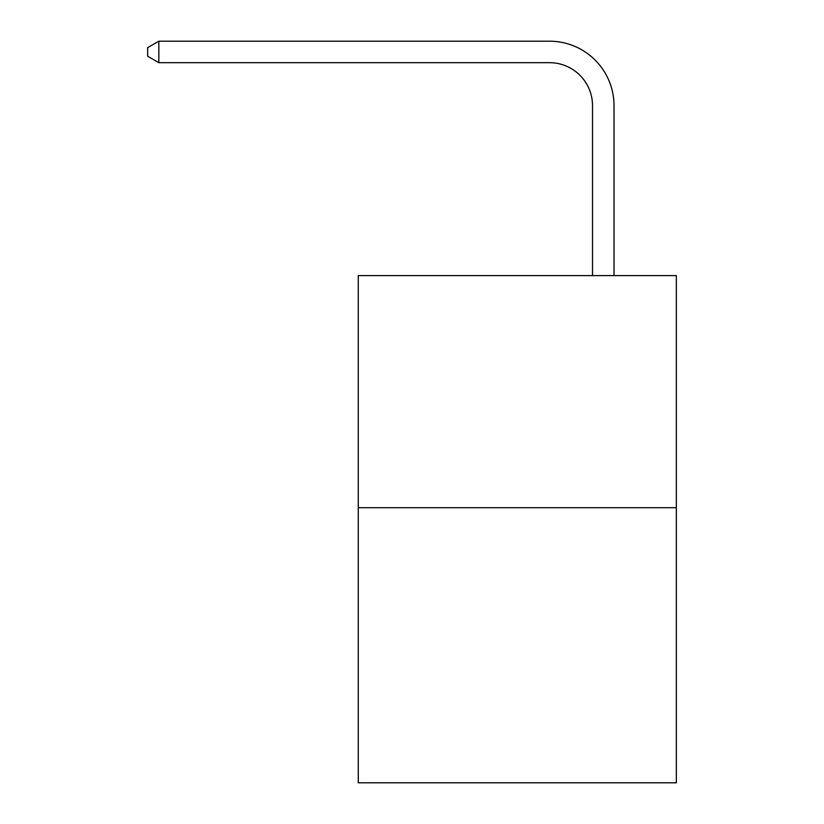 <?xml version="1.0" encoding="UTF-8"?>
<svg xmlns="http://www.w3.org/2000/svg" width="824" height="824" viewBox="0 0 824 824"><rect width="100%" height="100%" fill="white"/><g stroke="black" fill="none" stroke-linecap="round" stroke-linejoin="round"><path stroke-width="1.24" d="M676.339 507.718L676.339 275.618L358.275 275.618L358.275 782.8L676.339 782.8L676.339 507.718L358.275 507.718M592.518 275.618L592.518 105.668A42.982 42.982 0 0 0 549.536 62.686L158.836 62.686L147.661 56.248L147.661 47.648L158.836 41.2L549.536 41.2A64.468 64.468 0 0 1 614.014 105.668L614.014 275.618M592.518 105.668A42.982 42.982 0 0 0 549.536 62.686A42.982 42.982 0 0 1 592.518 105.668A42.982 42.982 0 0 0 549.536 62.686A42.982 42.982 0 0 1 592.518 105.668A42.982 42.982 0 0 0 549.536 62.686A42.982 42.982 0 0 1 592.518 105.668A42.982 42.982 0 0 0 549.536 62.686A42.982 42.982 0 0 1 592.518 105.668A42.982 42.982 0 0 0 549.536 62.686M158.836 62.686L158.836 41.2L549.536 41.2"/></g></svg>
